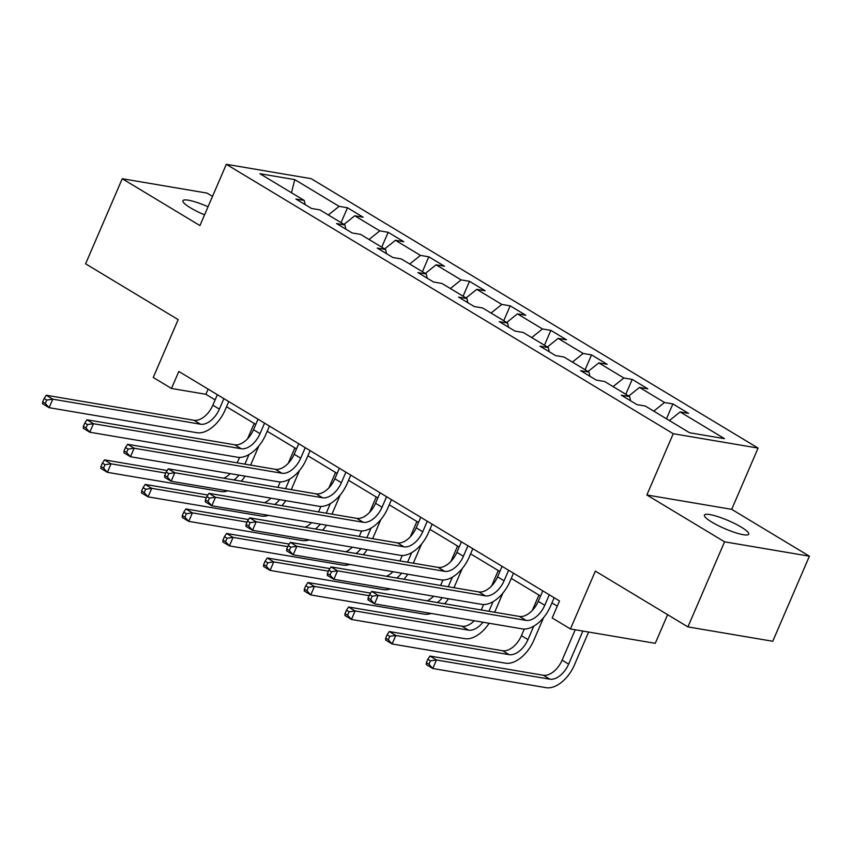 <?xml version="1.0" encoding="UTF-8"?>
<svg xmlns="http://www.w3.org/2000/svg" width="852" height="852" viewBox="0 0 852 852"><rect width="100%" height="100%" fill="white"/><g stroke="black" fill="none" stroke-linecap="round" stroke-linejoin="round"><path stroke-width="1.28" d="M208.037 206.759A24.122 4.398 23.3 0 0 182.924 200.731A24.122 4.398 23.3 0 0 190.401 207.792A24.122 4.398 23.3 0 0 204.565 214.832M711.889 522.148A24.122 4.398 23.3 0 0 734.925 532.521A24.122 4.398 23.3 0 0 748.716 534.172A24.122 4.398 23.3 0 0 741.24 527.122A24.122 4.398 23.3 0 0 718.204 516.749A24.122 4.398 23.3 0 0 704.412 515.098A24.122 4.398 23.3 0 0 711.889 522.148M212.521 196.365L207.079 193.095L122.241 178.728L85.594 263.811L178.164 319.617L153.243 377.468L171.497 388.469L205.886 394.295L215.13 399.865M758.078 448.077L311.161 178.664L226.323 164.308L673.24 433.711L758.078 448.077L731.698 509.336L646.86 494.98L724.562 541.819L809.4 556.186L731.698 509.336M809.4 556.186L772.753 641.268L687.915 626.902L595.356 571.106L570.435 628.957L655.273 643.324L667.617 614.665M724.562 541.819L687.915 626.902M305.165 204.618L304.249 200.444L295.878 199.027L311.523 208.463L319.894 209.88L344.932 224.96L336.561 223.543L352.206 232.979L360.566 234.396L385.605 249.487L377.234 248.07L392.878 257.496L401.249 258.912L426.277 274.003L417.906 272.587L433.551 282.023L441.922 283.439L466.96 298.53L458.589 297.114L474.234 306.539L482.605 307.955L507.632 323.046L499.261 321.63L514.906 331.066L523.277 332.482L548.305 347.563L539.934 346.146L555.579 355.582L563.949 356.999L588.988 372.09L580.617 370.673L596.262 380.098L604.632 381.515L629.66 396.606L621.289 395.19L636.934 404.625L645.305 406.042L689.63 432.763L724.488 438.663L680.162 411.942L688.522 413.358L672.878 403.923L666.477 418.801M304.249 200.444L259.924 173.723L294.781 179.623L339.107 206.344L347.478 207.76L341.066 222.638M672.878 403.923L664.517 402.506L639.479 387.415L647.85 388.832L632.205 379.406L623.834 377.99L598.807 362.899L607.178 364.315L591.533 354.89L583.162 353.463L558.124 338.382L566.495 339.799L550.85 330.363L542.479 328.947L517.452 313.855L525.822 315.272L510.178 305.847L501.807 304.43L476.779 289.339L485.15 290.756L469.505 281.32L461.134 279.903L436.096 264.812L444.467 266.239L428.822 256.803L420.451 255.387L395.424 240.296L403.795 241.712L388.15 232.287L379.779 230.871L354.752 215.78L363.112 217.196L347.478 207.76M570.435 628.957L552.181 617.956L559.508 600.948L178.824 371.461L171.497 388.469M345.837 229.145L344.932 224.96M354.752 215.78L343.995 224.406M379.779 230.871L369.022 239.497M386.51 253.662L385.605 249.487M395.424 240.296L384.667 248.922M420.451 255.387L409.705 264.013M427.193 278.178L426.277 274.003M436.096 264.812L425.35 273.439M461.134 279.903L450.378 288.53M467.865 302.705L466.96 298.53M476.779 289.339L466.023 297.966M501.807 304.43L491.05 313.057M508.548 327.221L507.632 323.046M517.452 313.855L506.695 322.482M542.479 328.947L531.733 337.573M549.221 351.748L548.305 347.563M558.124 338.382L547.378 347.009M583.162 353.463L572.406 362.089M589.893 376.264L588.988 372.09M598.807 362.899L588.05 371.525M623.834 377.99L613.078 386.616M630.576 400.781L629.66 396.606M639.479 387.415L628.723 396.042M664.517 402.506L653.761 411.133M680.162 411.942L669.406 420.568M646.86 494.98L673.24 433.711M122.241 178.728L199.943 225.567L226.323 164.308M226.536 406.745L255.813 424.392M267.209 431.261L296.485 448.908M307.892 455.777L337.158 473.435M348.564 480.304L377.841 497.951M389.236 504.821L418.513 522.468M429.919 529.348L459.185 546.995M470.592 553.864L499.868 571.511M511.264 578.38L540.541 596.027M551.947 602.907L557.283 606.123M294.781 179.623L291.48 192.744M339.107 206.344L328.35 214.97M208.122 389.119L205.886 394.295M632.205 379.406L625.805 394.284M591.533 354.89L585.122 369.757M550.85 330.363L544.449 345.241M510.178 305.847L503.766 320.714M469.505 281.32L463.094 296.198M428.822 256.803L422.422 271.681M388.15 232.287L381.739 247.155M542.777 590.851L538.251 601.363A18.84 11.108 -58.9 0 1 519.454 616.443L371.674 591.416L378.192 595.346L374.529 603.855L522.308 628.882A28.265 16.657 121.1 0 0 550.498 606.262L554.173 597.721M549.295 594.781L544.769 605.293A18.84 11.108 -58.9 0 1 525.972 620.373L378.192 595.346L372.154 596.219L369.544 594.643L368.085 598.051L370.695 599.627L372.154 596.219M370.695 599.627L374.529 603.855L368.011 599.925L368.085 598.051M371.674 591.416L369.544 594.643M575.217 629.766L562.118 660.183A18.84 11.108 -58.9 0 1 543.32 675.253L429.94 656.061L436.458 659.991L432.795 668.5L546.175 687.692A28.265 16.657 121.1 0 0 574.365 665.082L588.604 632.035M582.864 631.066L568.635 664.113A18.84 11.108 -58.9 0 1 549.849 679.182L436.458 659.991L430.42 660.854L427.81 659.288L426.351 662.686L428.961 664.262L430.42 660.854M428.961 664.262L432.795 668.5L426.277 664.571L426.351 662.686M429.94 656.061L427.81 659.288M502.094 566.335L497.568 576.847A18.84 11.108 -58.9 0 1 478.781 591.916L331.002 566.899L337.52 570.829L333.856 579.339L481.636 604.356A28.265 16.657 121.1 0 0 509.826 581.746L513.5 573.204M508.612 570.265L504.086 580.776A18.84 11.108 -58.9 0 1 485.299 595.846L337.52 570.829L331.481 571.703L328.872 570.126L327.402 573.534L330.012 575.1L331.481 571.703M330.012 575.1L333.856 579.339L327.338 575.409L327.402 573.534M331.002 566.899L328.872 570.126M461.422 541.808L456.896 552.32A18.84 11.108 -58.9 0 1 438.098 567.4L290.319 542.383L296.837 546.313L293.173 554.822L440.953 579.839A28.265 16.657 121.1 0 0 469.143 557.229L472.828 548.688M467.94 545.738L463.413 556.249A18.84 11.108 -58.9 0 1 444.616 571.33L296.837 546.313L290.809 547.176L288.2 545.61L286.73 549.007L289.339 550.584L290.809 547.176M289.339 550.584L293.173 554.822L286.655 550.893L286.73 549.007M290.319 542.383L288.2 545.61M524.289 629.042L521.445 635.656A18.84 11.108 -58.9 0 1 502.648 650.736L389.268 631.534L395.786 635.464L392.122 643.974L505.502 663.176A28.265 16.657 121.1 0 0 533.693 640.566L543.587 617.593M533.735 626.188L527.963 639.586A18.84 11.108 -58.9 0 1 509.166 654.666L395.786 635.464L389.747 636.337L387.138 634.761L385.668 638.169L388.278 639.745L389.747 636.337M538.933 595.058L532.319 610.415M388.278 639.745L392.122 643.974L385.605 640.044L385.668 638.169M389.268 631.534L387.138 634.761M494.65 612.247L502.904 593.077M493.063 601.661L488.92 611.267M498.25 570.542L491.636 585.899M483.616 604.526L481.263 609.979M482.999 622.226A18.84 11.108 -58.9 0 1 468.493 630.15L355.103 610.948L351.439 619.457L464.83 638.659A28.265 16.657 121.1 0 0 489.123 623.259M474.287 620.746A18.84 11.108 -58.9 0 1 461.976 626.22L348.585 607.018L355.103 610.948L349.075 611.821L346.466 610.245L344.996 613.653L347.605 615.219L349.075 611.821M347.605 615.219L351.439 619.457L344.922 615.527L344.996 613.653M348.585 607.018L346.466 610.245M420.75 517.292L416.213 527.803A18.84 11.108 -58.9 0 1 397.426 542.884L249.647 517.856L256.164 521.786L252.501 530.295L400.28 555.323A28.265 16.657 121.1 0 0 428.471 532.702L432.145 524.161M427.267 521.222L422.741 531.733A18.84 11.108 -58.9 0 1 403.944 546.814L256.164 521.786L250.126 522.659L247.517 521.083L246.058 524.491L248.667 526.057L250.126 522.659M248.667 526.057L252.501 530.295L245.983 526.366L246.058 524.491M249.647 517.856L247.517 521.083M380.067 492.765L375.54 503.287A18.84 11.108 -58.9 0 1 356.743 518.357L208.974 493.34L215.492 497.27L211.828 505.779L359.597 530.796A28.265 16.657 121.1 0 0 387.788 508.186L391.473 499.645M386.584 496.695L382.058 507.217A18.84 11.108 -58.9 0 1 363.272 522.287L215.492 497.27L209.454 498.132L206.844 496.567L205.375 499.964L207.984 501.54L209.454 498.132M207.984 501.54L211.828 505.779L205.3 501.849L205.375 499.964M208.974 493.34L206.844 496.567M339.394 468.249L334.868 478.76A18.84 11.108 -58.9 0 1 316.071 493.84L168.291 468.824L174.809 472.753L171.145 481.252L318.925 506.28A28.265 16.657 121.1 0 0 347.115 483.659L350.79 475.118M345.912 472.178L341.386 482.69A18.84 11.108 -58.9 0 1 322.588 497.77L174.809 472.753L168.781 473.616L166.172 472.051L164.702 475.448L167.311 477.024L168.781 473.616M167.311 477.024L171.145 481.252L164.628 477.322L164.702 475.448M168.291 468.824L166.172 472.051M453.978 587.72L462.231 568.55M452.38 577.145L448.248 586.751M457.577 546.015L450.964 561.372M442.944 579.999L440.59 585.452M442.326 597.699A18.84 11.108 -58.9 0 1 437.374 602.545M433.615 596.23A18.84 11.108 -58.9 0 1 427.108 600.809M370.567 593.109L307.913 582.502L314.431 586.432L310.767 594.941L424.147 614.132A28.265 16.657 121.1 0 0 431.155 613.451M369.108 595.686L314.431 586.432L308.392 587.294L305.783 585.729L304.324 589.126L306.933 590.702L308.392 587.294M306.933 590.702L310.767 594.941L304.249 591.011L304.324 589.126M444.637 603.78A28.265 16.657 121.1 0 0 448.45 598.743M307.913 582.502L305.783 585.729M413.305 563.204L421.559 544.034M411.708 552.618L407.565 562.235M416.905 521.499L410.281 536.856M402.261 555.483L399.918 560.936M401.643 573.183A18.84 11.108 -58.9 0 1 396.702 578.029M392.942 571.713A18.84 11.108 -58.9 0 1 386.435 576.282M329.884 568.582L267.24 557.975L273.758 561.905L270.095 570.414L383.475 589.616A28.265 16.657 121.1 0 0 390.482 588.924M328.425 571.159L273.758 561.905L267.72 562.778L265.11 561.202L263.641 564.61L266.25 566.175L267.72 562.778M266.25 566.175L270.095 570.414L263.566 566.484L263.641 564.61M403.965 579.253A28.265 16.657 121.1 0 0 407.778 574.216M267.24 557.975L265.11 561.202M372.622 538.677L380.876 519.518M371.035 528.102L366.892 537.708M376.222 496.972L369.608 512.34M361.589 530.966L359.235 536.419M360.971 548.667A18.84 11.108 -58.9 0 1 356.029 553.502M352.259 547.186A18.84 11.108 -58.9 0 1 345.752 551.766M289.211 544.066L226.557 533.458L233.075 537.388L229.412 545.898L342.802 565.089A28.265 16.657 121.1 0 0 349.799 564.407M287.752 546.643L233.075 537.388L227.037 538.251L224.438 536.685L222.968 540.083L225.578 541.659L227.037 538.251M225.578 541.659L229.412 545.898L222.894 541.968L222.968 540.083M363.293 554.737A28.265 16.657 121.1 0 0 367.095 549.7M226.557 533.458L224.438 536.685M298.722 443.732L294.185 454.244A18.84 11.108 -58.9 0 1 275.398 469.314L127.619 444.297L134.137 448.227L130.473 456.736L278.253 481.753A28.265 16.657 121.1 0 0 306.443 459.143L310.117 450.601M305.24 447.662L300.703 458.174A18.84 11.108 -58.9 0 1 281.916 473.243L134.137 448.227L128.098 449.1L125.489 447.524L124.03 450.932L126.639 452.497L128.098 449.1M126.639 452.497L130.473 456.736L123.955 452.806L124.03 450.932M127.619 444.297L125.489 447.524M331.95 514.161L340.204 494.991M330.352 503.585L326.22 513.192M335.55 472.455L328.936 487.813M320.906 506.439L318.563 511.892M320.299 524.14A18.84 11.108 -58.9 0 1 315.346 528.986M311.587 522.67A18.84 11.108 -58.9 0 1 305.08 527.25M248.539 519.55L185.885 508.942L192.403 512.872L188.739 521.371L302.119 540.573A28.265 16.657 121.1 0 0 309.127 539.88M247.069 522.127L192.403 512.872L186.364 513.735L183.755 512.169L182.296 515.567L184.905 517.143L186.364 513.735M184.905 517.143L188.739 521.371L182.221 517.441L182.296 515.567M322.61 530.21A28.265 16.657 121.1 0 0 326.422 525.183M185.885 508.942L183.755 512.169M258.039 419.205L253.513 429.717A18.84 11.108 -58.9 0 1 234.715 444.797L86.936 419.78L93.464 423.71L89.79 432.22L237.57 457.236A28.265 16.657 121.1 0 0 265.76 434.627L269.445 426.085M264.557 423.135L260.03 433.647A18.84 11.108 -58.9 0 1 241.233 448.727L93.464 423.71L87.426 424.573L84.817 423.007L83.347 426.405L85.956 427.981L87.426 424.573M85.956 427.981L89.79 432.22L83.272 428.29L83.347 426.405M86.936 419.78L84.817 423.007M291.267 489.644L299.531 470.474M289.68 479.058L285.537 488.665M294.867 447.939L288.253 463.296M280.233 481.923L277.89 487.376M279.616 499.623A18.84 11.108 -58.9 0 1 274.674 504.459M270.915 498.143A18.84 11.108 -58.9 0 1 264.397 502.723M207.856 495.023L145.202 484.415L151.731 488.345L148.056 496.854L261.447 516.056A28.265 16.657 121.1 0 0 268.444 515.364M206.397 497.6L151.731 488.345L145.692 489.218L143.083 487.642L141.613 491.05L144.222 492.616L145.692 489.218M144.222 492.616L148.056 496.854L141.538 492.925L141.613 491.05M281.937 505.694A28.265 16.657 121.1 0 0 285.75 500.656M145.202 484.415L143.083 487.642M217.366 394.689L212.84 405.201A18.84 11.108 -58.9 0 1 194.043 420.281L46.264 395.253L52.781 399.183L49.118 407.693L196.897 432.72A28.265 16.657 121.1 0 0 225.088 410.1L228.762 401.558M223.884 398.619L219.358 409.13A18.84 11.108 -58.9 0 1 200.561 424.211L52.781 399.183L46.743 400.057L44.144 398.48L42.675 401.888L45.284 403.465L46.743 400.057M45.284 403.465L49.118 407.693L42.6 403.763L42.675 401.888M46.264 395.253L44.144 398.48M250.595 465.117L258.848 445.947M248.997 454.542L244.865 464.148M254.194 423.412L247.581 438.769M239.561 457.407L237.207 462.849M238.943 475.096A18.84 11.108 -58.9 0 1 234.002 479.942M230.232 473.627A18.84 11.108 -58.9 0 1 223.725 478.206M167.184 470.506L104.53 459.899L111.048 463.829L107.384 472.338L220.774 491.529A28.265 16.657 121.1 0 0 227.772 490.848M165.725 473.084L111.048 463.829L105.009 464.691L102.41 463.126L100.941 466.523L103.55 468.099L105.009 464.691M103.55 468.099L107.384 472.338L100.866 468.408L100.941 466.523M241.265 481.178A28.265 16.657 121.1 0 0 245.067 476.14M104.53 459.899L102.41 463.126M544.769 605.293L538.251 601.363M525.972 620.373L519.454 616.443M568.635 664.113L562.118 660.183M549.849 679.182L543.32 675.253M504.086 580.776L497.568 576.847M485.299 595.846L478.781 591.916M463.413 556.249L456.896 552.32M444.616 571.33L438.098 567.4M527.963 639.586L521.445 635.656M509.166 654.666L502.648 650.736M468.493 630.15L461.976 626.22M422.741 531.733L416.213 527.803M403.944 546.814L397.426 542.884M382.058 507.217L375.54 503.287M363.272 522.287L356.743 518.357M341.386 482.69L334.868 478.76M322.588 497.77L316.071 493.84M300.703 458.174L294.185 454.244M281.916 473.243L275.398 469.314M260.03 433.647L253.513 429.717M241.233 448.727L234.715 444.797M219.358 409.13L212.84 405.201M200.561 424.211L194.043 420.281"/></g></svg>
